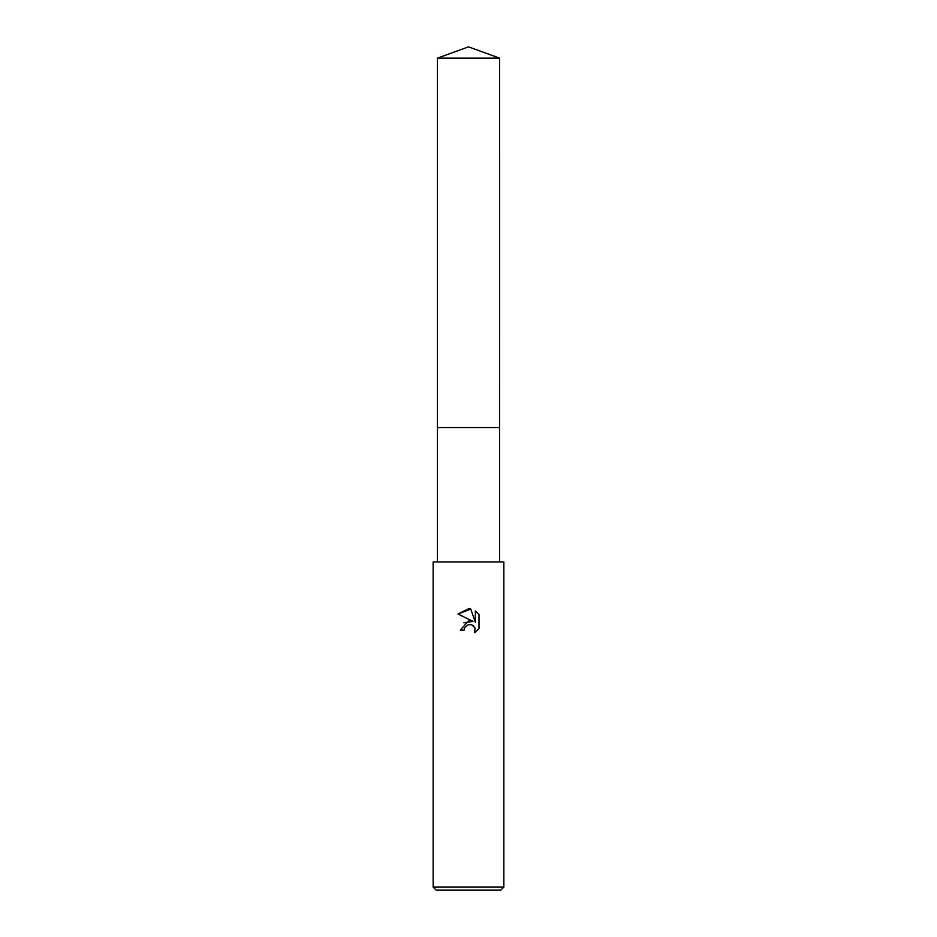 <?xml version="1.0" encoding="UTF-8"?>
<svg xmlns="http://www.w3.org/2000/svg" width="937" height="937" viewBox="0 0 937 937"><rect width="100%" height="100%" fill="white"/><g stroke="black" fill="none" stroke-linecap="round" stroke-linejoin="round"><path stroke-width="1.41" d="M437.438 561.919L437.438 427.565L499.562 427.565L499.562 561.919M464.682 627.567L468.477 624.581L464.682 627.567L464.084 630.121L460.372 630.121L468.5 620.833L472.998 621.383L457.994 613.981L468.5 608.804L470.784 609.05L475.364 622.25L475.364 610.947L479.006 614.625L479.006 628.575L474.778 632.616L474.942 627.931L471.897 624.874L468.5 624.581L470.819 624.546M468.5 887.116L503.848 887.116L503.848 561.919L433.152 561.919L433.152 887.116L468.5 887.116M433.152 887.116L436.185 890.15L500.815 890.15L503.848 887.116M464.084 630.121L464.459 628.059M473.208 625.647L474.942 627.931L474.778 632.616L476.183 631.655M478.303 629.535L479.006 628.575M472.998 621.383L463.885 622.777M479.006 614.625L475.364 610.947M470.784 609.05L457.994 613.981M468.5 46.85L499.562 58.153L499.573 427.565L437.427 427.565L437.438 58.153L468.5 46.85M437.438 58.153L499.562 58.153"/></g></svg>
